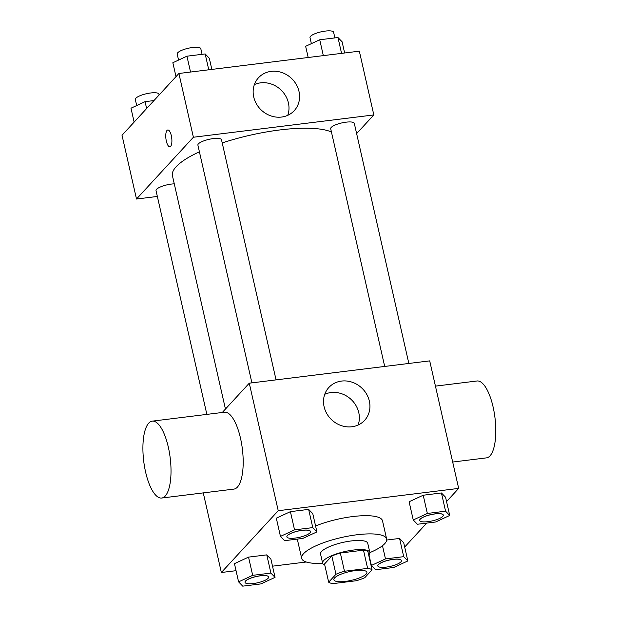 <?xml version="1.0" encoding="UTF-8"?>
<svg xmlns="http://www.w3.org/2000/svg" width="617" height="617" viewBox="0 0 617 617"><rect width="100%" height="100%" fill="white"/><g stroke="black" fill="none" stroke-linecap="round" stroke-linejoin="round"><path stroke-width="0.93" d="M366.151 574.041A16.944 4.466 -12.8 0 1 348.335 580.959A16.944 4.466 -12.8 0 1 333.836 579.749A16.944 4.466 -12.8 0 1 349.369 571.643A16.944 4.466 -12.8 0 1 366.884 572.244A16.944 4.466 -12.8 0 1 366.151 574.041M367.624 568.388L344.479 571.249A23.006 6.062 -12.8 0 0 335.964 574.265L328.668 582.193A23.006 6.062 -12.8 0 0 333.103 583.605L356.248 580.744A23.006 6.062 -12.8 0 0 364.755 577.728L372.051 569.799A23.006 6.062 -12.8 0 0 367.624 568.388L363.482 550.171L340.337 553.033L344.479 571.249M363.482 550.171A23.006 6.062 -12.8 0 1 367.909 551.583L372.051 569.799M340.337 553.033A23.006 6.062 -12.8 0 0 331.83 556.048L324.527 563.969L328.668 582.193M368.704 555.069A24.21 6.378 167.2 0 0 369.83 552.416A24.21 6.378 167.2 0 0 344.81 551.559A24.21 6.378 167.2 0 0 322.614 563.144A24.21 6.378 167.2 0 0 324.773 565.049M322.614 563.144L320.547 554.035A24.21 6.378 -12.8 0 1 342.736 542.451A24.21 6.378 -12.8 0 1 367.755 543.307L369.83 552.416M331.83 556.048L335.964 574.265M322.676 563.336A43.576 11.476 -12.8 0 1 301.659 558.323A43.576 11.476 -12.8 0 1 341.61 537.476A43.576 11.476 -12.8 0 1 386.643 539.019A43.576 11.476 -12.8 0 1 384.746 543.646A43.576 11.476 -12.8 0 1 369.861 552.616M301.659 558.323L297.525 540.106A43.576 11.476 -12.8 0 1 297.463 539.088M315.572 525.977A43.576 11.476 -12.8 0 1 358.516 515.974A43.576 11.476 -12.8 0 1 382.501 520.794L386.643 539.019M275.051 577.365L270.909 559.141L266.775 554.868L248.543 557.12L234.452 563.653L238.586 581.87L242.728 586.15L260.96 583.898L275.051 577.365L270.909 573.085L252.685 575.337L238.586 581.87M316.914 531.893L312.78 513.668L308.639 509.395L290.406 511.647L276.316 518.18L280.457 536.397L284.591 540.677L302.824 538.425L316.914 531.893L312.78 527.612L294.548 529.864L280.457 536.397M446.554 501.559L458.67 488.402L278.236 510.714L221.356 572.499L236.049 570.679M272.506 566.175L306.248 562.002M404.69 547.032L426.725 523.1M407.845 560.938L403.711 542.721L399.569 538.44L386.705 540.037L399.569 538.44L403.711 556.665L385.478 558.917L371.388 565.45L375.522 569.73L393.754 567.47L407.845 560.938L403.711 556.665M449.716 515.465L445.574 497.248L441.44 492.968L423.208 495.227L409.117 501.76L413.251 519.977L417.393 524.257L435.625 521.997L449.716 515.465L445.574 511.192L427.35 513.444L413.251 519.977M203.271 492.89L221.356 572.499M458.67 488.402L429.702 360.876L249.268 383.188L222.297 412.48M249.268 383.188L278.236 510.714M369.352 401.119A24.287 21.88 -137.4 0 1 364.593 420.362A24.287 21.88 -137.4 0 1 331.9 420.015A24.287 21.88 -137.4 0 1 328.861 387.468A24.287 21.88 -137.4 0 1 352.099 382.193A24.287 21.88 -137.4 0 1 369.352 401.119M152.206 421.149L224.38 412.225A38.732 13.343 83 0 1 241.571 443.592A38.732 13.343 83 0 1 237.414 487.098A38.732 13.343 83 0 1 233.889 489.104L161.716 498.027A38.732 13.343 83 0 1 143.722 461.223A38.732 13.343 83 0 1 152.206 421.149A38.732 13.343 83 0 1 169.397 452.523A38.732 13.343 83 0 1 165.24 496.022A38.732 13.343 83 0 1 161.716 498.027M452.685 462.048L486.497 457.868A38.732 13.343 -97 0 0 494.981 417.786A38.732 13.343 -97 0 0 476.987 380.99L435.432 386.126M324.743 394.294A24.287 21.88 -137.4 0 1 358.77 412.611A24.287 21.88 -137.4 0 1 358.122 425.028M225.452 409.056L172.444 175.776A84.822 22.343 -12.8 0 1 199.407 151.805M222.22 142.936A84.822 22.343 -12.8 0 1 331.429 131.976M408.847 363.452L354.297 123.354A12.101 3.185 167.2 0 0 343.947 122.49A12.101 3.185 167.2 0 0 331.221 127.426A12.101 3.185 167.2 0 0 330.689 128.714L384.7 366.444M206.865 414.393L156.024 190.614A12.101 3.185 -12.8 0 1 161.885 186.365A12.101 3.185 -12.8 0 1 174.279 183.835M251.906 382.864L197.895 145.142A12.101 3.185 -12.8 0 1 208.993 139.349A12.101 3.185 -12.8 0 1 221.503 139.774L276.054 379.879M356.626 133.604L373.825 114.932L193.391 137.244L136.504 199.029L157.35 196.453M373.825 114.932L359.333 51.172L178.899 73.485L122.019 135.27L136.504 199.029M178.899 73.485L193.391 137.244M298.99 91.409A24.287 21.88 -137.4 0 1 294.232 110.659A24.287 21.88 -137.4 0 1 261.539 110.304A24.287 21.88 -137.4 0 1 258.492 77.757A24.287 21.88 -137.4 0 1 281.738 72.49A24.287 21.88 -137.4 0 1 298.99 91.409M170.639 146.368A8.476 2.915 83 0 1 169.868 146.8A8.476 2.915 83 0 1 165.934 138.756A8.476 2.915 83 0 1 167.785 129.986A8.476 2.915 83 0 1 171.549 136.851A8.476 2.915 83 0 1 170.639 146.368M169.868 146.8A8.476 2.915 83 0 1 165.934 138.748A8.476 2.915 83 0 1 167.793 129.986M254.381 84.591A24.287 21.88 -137.4 0 1 288.409 102.9A24.287 21.88 -137.4 0 1 287.761 115.317M344.641 52.985L342.103 41.802L337.962 37.521L319.729 39.773L305.639 46.306L308.184 57.497M337.962 37.521L341.563 53.37M319.729 39.773L323.331 55.623M311.369 43.653L309.996 37.629A12.101 3.185 -12.8 0 1 321.095 31.837A12.101 3.185 -12.8 0 1 333.604 32.261L334.884 37.899M211.847 69.412L209.302 58.222L205.168 53.941L186.936 56.193L172.845 62.733L175.999 76.631M205.168 53.941L208.762 69.79M186.936 56.193L190.537 72.042M178.568 60.073L177.202 54.049A12.101 3.185 -12.8 0 1 188.293 48.257A12.101 3.185 -12.8 0 1 200.803 48.681L202.083 54.319M153.965 100.571L145.064 101.666L130.974 108.206L134.136 122.104M145.064 101.666L146.63 108.538M136.704 105.546L135.331 99.522A12.101 3.185 -12.8 0 1 146.43 93.73A12.101 3.185 -12.8 0 1 158.939 94.154L159.124 94.964M419.691 520.439A12.101 3.185 -12.8 0 1 419.683 520.401A12.101 3.185 -12.8 0 1 430.782 514.617A12.101 3.185 -12.8 0 1 443.291 515.041A12.101 3.185 -12.8 0 1 443.291 515.079M445.574 497.248L441.44 492.968L445.574 511.192M441.44 492.968L423.208 495.227L427.35 513.444M423.208 495.227L409.117 501.76M442.775 516.398A12.101 3.185 -12.8 0 1 430.049 521.342A12.101 3.185 -12.8 0 1 419.699 520.478A12.101 3.185 -12.8 0 1 430.797 514.686A12.101 3.185 -12.8 0 1 443.307 515.11A12.101 3.185 -12.8 0 1 442.775 516.398M286.89 536.859A12.101 3.185 -12.8 0 1 286.882 536.829A12.101 3.185 -12.8 0 1 297.98 531.036A12.101 3.185 -12.8 0 1 310.49 531.461A12.101 3.185 -12.8 0 1 310.498 531.499M312.78 513.668L308.639 509.395L312.78 527.612M308.639 509.395L290.406 511.647L294.548 529.864M290.406 511.647L276.316 518.18M309.981 532.826A12.101 3.185 -12.8 0 1 297.255 537.762A12.101 3.185 -12.8 0 1 286.897 536.898A12.101 3.185 -12.8 0 1 297.996 531.106A12.101 3.185 -12.8 0 1 310.505 531.538A12.101 3.185 -12.8 0 1 309.981 532.826M377.82 565.912A12.101 3.185 -12.8 0 1 377.812 565.874A12.101 3.185 -12.8 0 1 388.911 560.089A12.101 3.185 -12.8 0 1 401.42 560.514A12.101 3.185 -12.8 0 1 401.428 560.552M368.966 554.776L371.388 565.45M403.711 542.721L399.569 538.44M382.478 545.706L385.478 558.917M400.911 561.871A12.101 3.185 -12.8 0 1 388.186 566.815A12.101 3.185 -12.8 0 1 377.828 565.951A12.101 3.185 -12.8 0 1 388.926 560.159A12.101 3.185 -12.8 0 1 401.436 560.583A12.101 3.185 -12.8 0 1 400.911 561.871M245.026 582.332A12.101 3.185 -12.8 0 1 245.018 582.301A12.101 3.185 -12.8 0 1 256.117 576.509A12.101 3.185 -12.8 0 1 268.619 576.934A12.101 3.185 -12.8 0 1 268.626 576.972M270.909 559.141L266.775 554.868L270.909 573.085M266.775 554.868L248.543 557.12L252.685 575.337M248.543 557.12L234.452 563.653M268.11 578.299A12.101 3.185 -12.8 0 1 255.384 583.235A12.101 3.185 -12.8 0 1 245.034 582.371A12.101 3.185 -12.8 0 1 256.132 576.579A12.101 3.185 -12.8 0 1 268.642 577.011A12.101 3.185 -12.8 0 1 268.11 578.299"/></g></svg>

